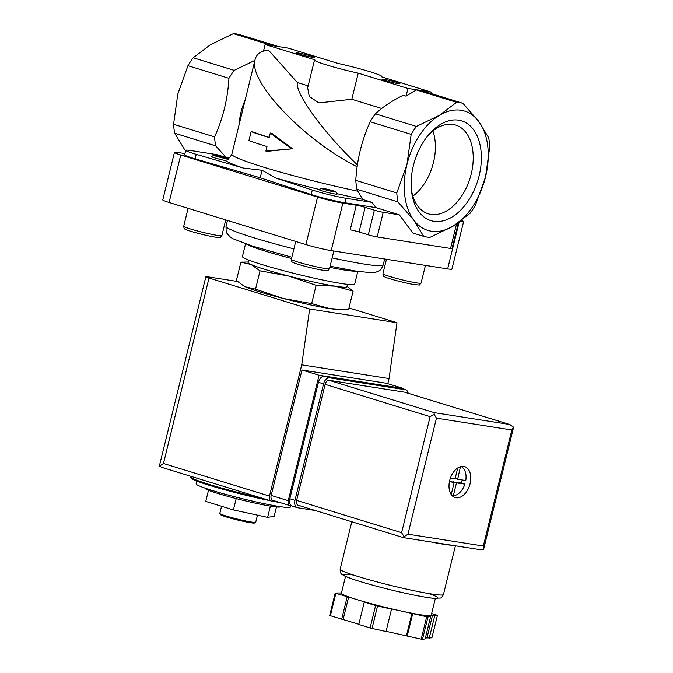 <?xml version="1.0" encoding="UTF-8"?>
<svg xmlns="http://www.w3.org/2000/svg" width="673" height="673" viewBox="0 0 673 673"><rect width="100%" height="100%" fill="white"/><g stroke="black" fill="none" stroke-linecap="round" stroke-linejoin="round"><path stroke-width="1.01" d="M185.748 150.34A23.118 1.624 -166.2 0 0 196.213 154.336L243.231 168.031L262.058 170.261L275.476 177.95L312.289 190.047L311.187 194.522L260.215 177.781L195.111 158.82A23.118 1.624 -166.2 0 1 184.646 154.815L185.748 150.34A23.118 1.624 -166.2 0 1 191.098 150.592L216.899 154.647L226.187 157.499L215.654 145.831L174.66 133.22L184.587 149.541M213.787 155.202L211.558 156.54A9.245 0.648 13.8 0 0 215.823 158.214A9.245 0.648 13.8 0 0 225.287 160.519L228.492 159.316L228.122 158.719A7.395 0.522 13.8 0 0 223.747 157.188A7.395 0.522 13.8 0 0 213.787 155.202A7.395 0.522 13.8 0 0 218.178 156.809A7.395 0.522 13.8 0 0 226.422 158.677A7.395 0.522 13.8 0 0 228.122 158.719M316.142 285.302L288.582 276.023L260.03 270.824L250.962 264.447L240.9 262.15L236.4 280.464L243.92 286.075A50.862 3.567 13.8 0 0 244.114 286.185A50.862 3.567 13.8 0 0 245.46 286.841L255.53 289.138L283.089 298.417L311.641 303.616L329.627 308.554L344.332 309.538L348.614 309.42L353.115 291.106L335.129 286.16L316.142 285.302L311.641 303.616M244.114 286.185L245.46 286.841A50.862 3.567 13.8 0 0 283.089 298.417A50.862 3.567 13.8 0 0 329.627 308.554A50.862 3.567 13.8 0 0 339.444 309.597L344.332 309.546M280.498 506.676L280.49 506.71A38.841 2.726 -166.2 0 1 271.497 506.281A38.841 2.726 -166.2 0 1 229.434 496.809A38.841 2.726 -166.2 0 1 205.046 488.177L205.055 488.144M196.794 481.069L196.112 483.845A48.549 3.407 13.8 0 0 226.599 494.63A48.549 3.407 13.8 0 0 279.177 506.475A48.549 3.407 13.8 0 0 290.416 507.005L290.728 505.726M276.468 506.937L274.163 516.317L267.61 517.369L233.405 509.915L236.189 498.592M233.405 509.915L205.761 501.41L208.504 490.247M267.61 517.369L270.378 506.096M221.552 506.273L219.802 513.415A18.499 1.296 13.8 0 0 219.819 513.507L220.5 514.626A17.574 1.228 13.8 0 0 232.076 518.589A17.574 1.228 13.8 0 0 250.541 522.719A17.574 1.228 13.8 0 0 254.545 522.988L255.656 522.315A18.499 1.296 13.8 0 0 255.723 522.231L257.465 515.156M219.819 513.507A18.499 1.296 13.8 0 0 232.008 517.68A18.499 1.296 13.8 0 0 251.441 522.029A18.499 1.296 13.8 0 0 255.656 522.315M260.03 270.824L255.53 289.138M347.007 286.311L353.115 291.106M240.9 262.15L248.228 261.99M265.869 151.08L291.468 148.868L270.294 133.052L269.175 137.595A94.792 6.646 -166.2 0 1 251.122 131.639L248.917 140.598A94.792 6.646 13.8 0 0 266.979 146.554L265.869 151.08L267.324 151.316L291.468 148.868M430.913 93.471L431.25 92.108L419.607 90.275A69.361 43.93 -72.9 0 1 422.728 90.948L462.906 103.314A69.361 43.93 107.1 0 0 456.58 102.321L439.461 115.285A62.421 39.539 107.1 0 0 406.946 164.574L396.792 192.949A69.361 43.93 107.1 0 0 397.886 201.883L413.735 220.029A62.421 39.539 107.1 0 0 453.03 226.195A62.421 39.539 107.1 0 0 485.544 176.915A62.421 39.539 107.1 0 0 478.755 121.46A62.421 39.539 107.1 0 0 439.461 115.285L416.419 126.431A69.361 43.93 107.1 0 0 411.178 134.373L406.946 164.574A62.421 39.539 107.1 0 0 413.735 220.029L423.654 236.349A69.361 43.93 107.1 0 0 429.988 237.342L453.03 226.195L470.149 213.232A69.361 43.93 107.1 0 0 475.39 205.29L485.544 176.915L489.776 146.714A69.361 43.93 107.1 0 0 488.682 137.78L478.755 121.46L462.906 103.314M416.419 126.431L375.425 113.821C382.558 107.108 391.821 100.925 403.203 95.28L406.063 96.155L416.394 89.955A69.361 43.93 -72.9 0 1 419.607 90.275L407.956 88.449L358.229 73.155A34.676 2.431 -166.2 0 1 314.493 60.032A34.676 2.431 -166.2 0 1 314.829 59.804L265.103 44.502L288.389 48.162L338.124 63.455A34.676 2.431 -166.2 0 1 381.852 76.579A34.676 2.431 -166.2 0 1 381.515 76.806L431.25 92.108M416.394 89.955L456.58 102.321M406.063 96.155L407.956 88.449M292.999 149.112L271.749 133.288L270.294 133.052M269.225 137.393A92.479 6.486 -166.2 0 1 252.644 131.874L251.122 131.639M263.488 51.081L265.103 44.502M314.493 60.032L307.662 87.835L309.244 96.432L318.884 102.885L351.811 99.284L358.229 73.155M228.139 158.264L228.13 158.264C228.921 158.609 230.158 157.255 231.849 154.201L255.092 59.569C256.539 53.983 260.989 50.837 268.46 50.122L297.331 82.527C295.085 93.505 323.242 132.127 357.397 164.927M255.092 59.569C247.656 81.13 304.432 140.75 357.144 166.727M272.313 45.638L233.354 33.65A69.361 43.93 107.1 0 1 239.689 34.643L278.647 46.63M312.264 57.255A9.245 0.648 13.8 0 0 314.375 57.398A9.245 0.648 13.8 0 0 305.576 54.521A9.245 0.648 13.8 0 0 296.457 52.999A9.245 0.648 13.8 0 0 302.547 55.085A9.245 0.648 13.8 0 0 312.264 57.255M397.768 83.561A9.245 0.648 13.8 0 0 399.871 83.704A9.245 0.648 13.8 0 0 391.08 80.827A9.245 0.648 13.8 0 0 381.953 79.296A9.245 0.648 13.8 0 0 388.052 81.383A9.245 0.648 13.8 0 0 397.768 83.561M233.354 33.65L210.312 44.797L193.193 57.76A69.361 43.93 107.1 0 0 187.952 65.702L177.798 94.085L173.567 124.278L214.561 136.888C222.914 118.583 227.71 99.057 228.946 78.312L187.952 65.702M375.425 113.821A69.361 43.93 107.1 0 0 370.184 121.763L411.178 134.373M351.811 99.284L381.717 108.488M297.331 82.527L308.15 85.858M396.792 192.949L355.798 180.339C356.976 159.821 361.771 140.295 370.184 121.763M479.1 175.897A52.191 33.061 -72.9 0 1 442.708 220.929A52.191 33.061 -72.9 0 1 411.565 191.452A52.191 33.061 -72.9 0 1 429.197 134.129A52.191 33.061 -72.9 0 1 469.216 125.043A52.191 33.061 -72.9 0 1 479.1 175.897M245.216 99.789A46.244 29.284 107.1 0 0 239.125 124.572M193.193 57.76L234.187 70.371A69.361 43.93 107.1 0 0 228.946 78.312M234.187 70.371L254.89 60.385M312.289 190.047A23.118 1.624 -166.2 0 0 346.216 198.308L372.018 202.363L362.73 199.502L356.892 189.273L397.886 201.883M355.798 180.339A69.361 43.93 107.1 0 0 356.892 189.273M372.018 202.363L375.963 207.637L399.299 214.813L412.936 233.051L423.654 236.349M321.408 188.305L319.179 189.651A9.245 0.648 13.8 0 0 327.97 192.52A9.245 0.648 13.8 0 0 337.097 194.051L335.743 191.83A7.395 0.522 13.8 0 0 329.804 189.879A7.395 0.522 13.8 0 0 321.946 188.28A7.395 0.522 13.8 0 0 321.408 188.305A7.395 0.522 13.8 0 0 325.791 189.921A7.395 0.522 13.8 0 0 334.044 191.788A7.395 0.522 13.8 0 0 335.743 191.83M173.567 124.278A69.361 43.93 107.1 0 0 174.66 133.22M214.561 136.888A69.361 43.93 107.1 0 0 215.654 145.831M226.565 158.037A98.956 6.94 13.8 0 1 228.627 157.987L226.187 157.499M457.337 223.47A6.478 0.454 -166.2 0 1 458.086 223.882A6.478 0.454 -166.2 0 1 456.782 223.84M458.086 223.882L452.037 248.514A6.478 0.454 -166.2 0 1 450.54 248.446L377.183 236.93A6.478 0.454 -166.2 0 1 368.316 234.818L359.079 231.975L365.136 207.334L374.365 210.178A6.478 0.454 -166.2 0 0 383.231 212.289L399.299 214.813M375.963 207.637L345.114 202.792A23.118 1.624 -166.2 0 1 311.187 194.522M262.058 170.261L260.215 177.781M365.136 207.334A6.478 0.454 -166.2 0 0 356.269 205.223L350.221 229.863A6.478 0.454 -166.2 0 1 359.079 231.975M461.577 220.466A18.499 1.296 -166.2 0 1 463.604 221.602A18.499 1.296 -166.2 0 1 460.139 221.526M356.269 205.223L342.877 203.12A18.499 1.296 -166.2 0 1 317.555 197.088L180.751 155A18.499 1.296 -166.2 0 1 174.433 152.418A18.499 1.296 -166.2 0 1 178.715 152.62L184.94 153.595M463.604 221.602L451.936 269.091A18.499 1.296 -166.2 0 1 447.654 268.889L331.217 250.6A18.499 1.296 -166.2 0 1 305.895 244.568L169.091 202.48A18.499 1.296 -166.2 0 1 162.773 199.898L174.433 152.418M245.544 243.811L242.423 256.539A57.802 4.055 13.8 0 0 278.715 269.385A57.802 4.055 13.8 0 0 341.304 283.484A57.802 4.055 13.8 0 0 354.688 284.115L357.809 271.387M248.699 260.064L248.11 262.453A50.862 3.567 13.8 0 0 250.962 264.447A50.862 3.567 13.8 0 0 288.582 276.023A50.862 3.567 13.8 0 0 335.129 286.16A50.862 3.567 13.8 0 0 346.906 286.715L347.487 284.334M427.986 135.559A46.437 29.41 -72.9 0 1 453.038 124.446A46.437 29.41 -72.9 0 1 454.914 124.842A46.437 29.41 -72.9 0 1 471.218 174.021A46.437 29.41 -72.9 0 1 427.616 213.585A46.437 29.41 -72.9 0 1 411.371 189.584M432.907 130.983A44.889 28.426 -72.9 0 1 412.869 196.129M291.67 505.877L290.071 505.625A4.627 2.928 -72.9 0 1 289.811 505.566A4.627 2.928 -72.9 0 1 288.254 500.687L319.061 375.265L403.48 388.514L403.337 389.103M279.009 502.243L271.295 501.032A4.627 2.928 -72.9 0 1 271.034 500.973A4.627 2.928 -72.9 0 1 269.478 496.094L301.723 364.85L309.664 308.991L209.009 278.025A9.245 0.648 -166.2 0 1 205.854 276.738A9.245 0.648 -166.2 0 1 207.991 276.839L237.493 281.474M348.984 307.931L396.994 322.704L389.053 378.554L387.791 383.686M205.854 276.738L159.375 465.952L161.848 467.365M396.994 322.704L309.664 308.991M389.053 378.554L301.723 364.85M272.969 500.367A4.627 2.928 -72.9 0 1 272.708 500.308A4.627 2.928 -72.9 0 1 271.16 495.429L301.967 369.999L386.386 383.257L403.48 388.514M159.324 466.339L163.455 463.478L269.478 496.094M319.061 375.265L301.967 369.999M451.945 545.248A53.175 3.727 -166.2 0 1 430.686 541.916M457.741 467.954L455.175 478.402L454.771 478.806L450.414 478.116M450.523 481.355L454.073 482.886L451.221 494.52M453.896 482.39L449.438 481.691M454.056 482.524L464.883 484.114A15.26 9.666 -72.9 0 1 453.35 495.681L451.709 495.177M456.403 483.248L453.35 495.681M435.338 598.448L431.208 615.257A46.244 3.247 -166.2 0 1 430.476 615.627L428.449 615.955L430.661 616.518L425.159 638.921L422.476 639.35A55.489 3.895 -166.2 0 1 421.197 639.148L386.083 631.324M431.62 613.566L436.735 615.139A55.489 3.895 -166.2 0 1 437.4 615.442L430.476 615.627A46.244 3.247 -166.2 0 1 401.369 611.059L390.786 608.754L391.543 609.09L386.041 631.493L372.034 628.439A55.489 3.895 -166.2 0 1 370.108 627.943L358.785 624.46L364.286 602.057L365.742 602.293L357.195 599.66A46.244 3.247 -166.2 0 1 341.396 593.199L345.527 576.391M358.835 624.258L330.367 615.719A55.489 3.895 -166.2 0 1 329.711 615.416L335.204 593.022L341.463 592.938M437.4 615.442L431.898 637.836L425.395 637.954M391.543 609.09L377.536 606.045A55.489 3.895 -166.2 0 1 375.61 605.54L370.108 627.943M377.536 606.045L372.034 628.439M430.661 616.518L427.978 616.956L422.476 639.35M427.978 616.956A55.489 3.895 -166.2 0 1 426.699 616.754L421.197 639.148M426.699 616.754L401.369 611.059A46.244 3.247 -166.2 0 1 357.195 599.66L335.869 593.317A55.489 3.895 -166.2 0 1 335.204 593.022M335.869 593.317L330.367 615.719M375.61 605.54L364.286 602.057M470.082 483.685A16.186 10.255 -72.9 0 1 455.133 497.557A16.186 10.255 -72.9 0 1 450.094 479.075A16.186 10.255 -72.9 0 1 464.656 466.616A16.186 10.255 -72.9 0 1 470.082 483.685M405.028 392.325A4.627 2.928 107.1 0 0 404.784 392.224A4.627 2.928 107.1 0 0 404.523 392.166L329.131 380.329A4.627 2.928 107.1 0 0 325.118 384.35L296.616 500.367A4.627 2.928 107.1 0 0 298.173 505.246A4.627 2.928 107.1 0 0 298.433 505.305M509.52 424.461L513.608 427.204L511.842 429.997L483.34 546.013L483.626 549.202L479.529 549.58L403.489 537.643L404.111 536.718L401.613 532.671L430.114 416.654L434.161 414.358L434.127 412.625L509.52 424.461L404.523 392.166M434.161 414.358L436.449 418.16L511.842 429.997M404.111 536.718L407.947 534.177L436.449 418.16M348.639 597.027L343.137 619.429M347.184 596.8L341.682 619.202M434.716 615.871L429.214 638.265M432.503 615.299L427.002 637.701M411.943 613.364L406.442 635.758M412.7 613.7L407.199 636.103M408.166 393.268A6.932 4.391 107.1 0 0 405.659 389.81A6.932 4.391 107.1 0 0 405.272 389.726L329.585 377.839A6.932 4.391 107.1 0 0 323.57 383.879L294.967 500.342A6.932 4.391 107.1 0 0 297.289 507.661A6.932 4.391 107.1 0 0 297.676 507.745L315.284 510.513M405.659 389.81L400.536 388.237A6.932 4.391 107.1 0 0 400.141 388.144L324.453 376.266A6.932 4.391 107.1 0 0 318.438 382.298L289.836 498.769A6.932 4.391 107.1 0 0 292.158 506.079L297.289 507.661M461.013 466.524A15.26 9.666 -72.9 0 1 465.766 480.53L457.657 479.252L460.475 466.658M464.883 484.114L461.468 483.063A15.26 9.666 107.1 0 0 461.972 481.279A15.26 9.666 107.1 0 0 462.258 479.975M449.547 481.187L453.922 482.398M461.468 483.063L453.013 482.112M275.476 177.95A98.956 6.94 13.8 0 0 319.414 189.508M225.287 160.519A98.956 6.94 13.8 0 0 243.231 168.031M231.849 154.201A92.479 6.486 13.8 0 0 357.876 191.225M336.862 193.656A98.956 6.94 13.8 0 0 362.612 199.326M191.485 477.763A54.563 3.828 13.8 0 0 215.94 487.328A54.563 3.828 13.8 0 0 270.033 500.67M274.096 501.469A54.563 3.828 13.8 0 0 280.17 502.596M270.066 500.678L243.618 494.705L204.668 483.862L192.377 479.058L190.829 477.737L190.695 476.812A55.489 3.895 13.8 0 0 260.905 497.86M450.54 248.446L456.546 223.991M346.216 198.308L345.114 202.792M377.183 236.93L383.231 212.289M368.316 234.818L374.365 210.178M196.213 154.336L195.111 158.82M331.217 250.6L342.877 203.12M447.654 268.889L459.112 222.25M169.091 202.48L180.751 155M305.895 244.568L317.555 197.088M332.151 257.894A80.92 5.678 13.8 0 0 364.455 264.102A80.92 5.678 13.8 0 0 383.189 264.994L384.662 258.996M291.846 257.212L252.745 246.192L232.984 238.747L230.536 237.275L226.969 233.413L226.17 231.537L226.019 226.389A80.92 5.678 13.8 0 0 293.899 248.867M329.829 267.349A57.802 4.055 13.8 0 0 344.601 270.041A57.802 4.055 13.8 0 0 356.564 271.194M246.747 244.223A57.802 4.055 13.8 0 0 291.535 258.474M421.096 283.081C418.37 285.604 421.828 285.108 414.475 284.629C402.429 282.618 384.872 277.613 384.258 276.561C383.576 276.62 383.13 275.669 382.929 273.709A19.652 1.38 13.8 0 0 395.27 278.075A19.652 1.38 13.8 0 0 416.545 282.87A19.652 1.38 13.8 0 0 421.096 283.081L425.437 265.398M221.88 235.6C219.154 238.124 222.612 237.628 215.259 237.14C203.212 235.129 185.655 230.124 185.041 229.072C184.36 229.131 183.914 228.181 183.712 226.221A19.652 1.38 13.8 0 0 196.053 230.587A19.652 1.38 13.8 0 0 217.329 235.382A19.652 1.38 13.8 0 0 221.88 235.6L225.733 219.911M329.501 268.704C326.775 271.227 330.224 270.731 322.88 270.243C310.833 268.233 293.277 263.236 292.662 262.176C291.973 262.234 291.535 261.284 291.325 259.324A19.652 1.38 13.8 0 0 303.666 263.69A19.652 1.38 13.8 0 0 324.95 268.485A19.652 1.38 13.8 0 0 329.501 268.704L333.842 251.012M163.455 463.478L209.009 278.025M288.254 500.687L271.16 495.429M455.411 545.795L443.448 594.52A53.175 3.727 -166.2 0 1 390.912 585.451A53.175 3.727 -166.2 0 1 340.159 569.148L351.802 521.743M407.947 534.177L483.34 546.013M434.127 412.625L329.131 380.329M430.114 416.654L325.118 384.35M401.613 532.671L296.616 500.367M428.785 593.552A48.549 3.407 -166.2 0 1 421.887 596.564A48.549 3.407 -166.2 0 1 358.322 580.95A48.549 3.407 -166.2 0 1 353.603 575.079M400.141 388.144L405.272 389.726M324.453 376.266L329.585 377.839M318.438 382.298L323.57 383.879M289.836 498.769L294.967 500.342M453.383 481.792L456.807 482.844M455.259 478.074L457.505 478.764M455.15 478.486L457.632 479.243L455.15 478.486M280.204 502.613L274.004 501.461M190.695 476.812L190.821 476.299M226.019 226.389L227.482 220.45M383.189 264.994C380.666 271.034 379.547 270.554 375.929 272.195L371.277 272.716L356.185 271.135L330.115 266.197M382.929 273.709L386.47 259.282M183.712 226.221L188.103 208.336M291.325 259.324L295.725 241.439M161.284 467.213L271.034 500.973M289.811 505.566L272.708 500.308M510.092 424.621L404.784 392.224M403.48 537.643L298.173 505.246M483.719 548.907L513.608 427.204M443.448 594.52C442.254 596.943 441.16 598.12 440.167 598.053L433.555 598.314C426.859 597.624 416.856 595.798 403.531 592.829C389.373 589.649 376.157 586.259 363.891 582.658C354.52 579.907 348 577.627 344.332 575.819L342.338 574.616C340.891 574.204 340.168 572.387 340.159 569.148"/></g></svg>

